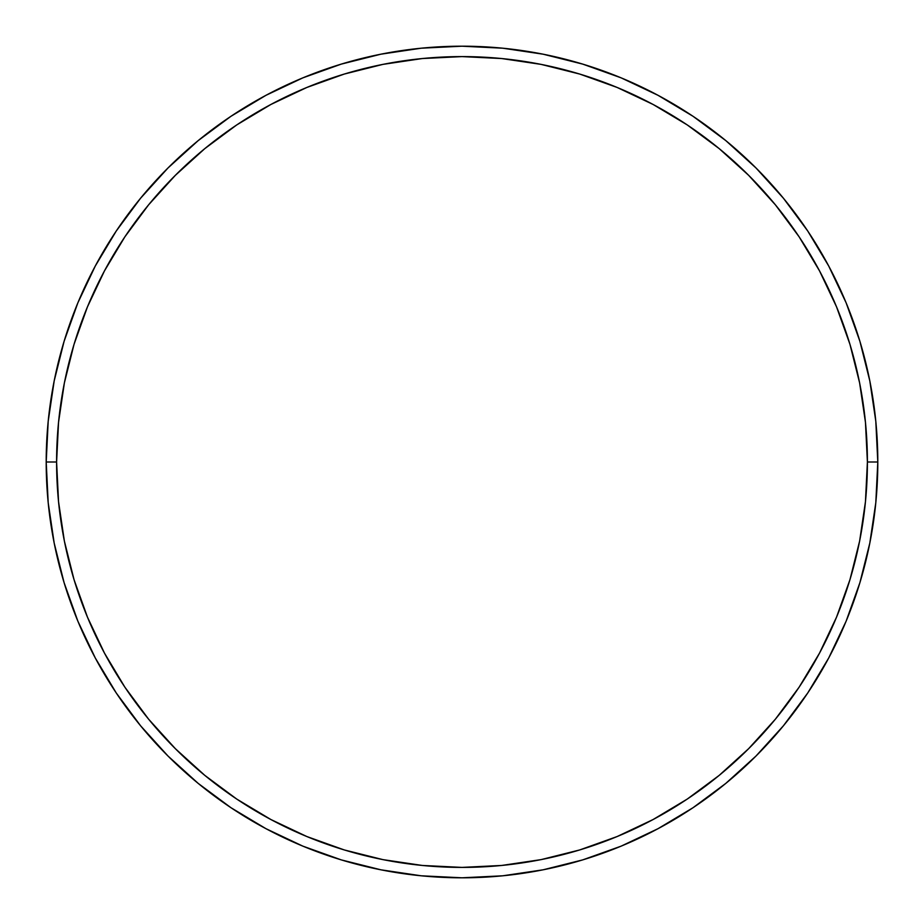 <?xml version="1.0" encoding="UTF-8"?>
<svg xmlns="http://www.w3.org/2000/svg" width="924" height="924" viewBox="0 0 924 924"><rect width="100%" height="100%" fill="white"/><g stroke="black" fill="none" stroke-linecap="round" stroke-linejoin="round"><path stroke-width="1.39" d="M46.2 462L56.595 462A405.405 405.405 0 0 1 462 56.595A405.405 405.405 0 0 1 867.405 462L877.8 462A415.8 415.8 0 0 0 462 46.2A415.8 415.8 0 0 0 46.2 462A415.8 415.8 0 0 1 462 46.2A415.8 415.8 0 0 1 877.8 462A415.8 415.8 0 0 1 462 877.8A415.8 415.8 0 0 1 46.2 462L48.198 421.24L54.193 380.884L64.103 341.303L77.847 302.876L95.299 265.997L116.274 230.988L140.587 198.221L167.983 167.983L198.221 140.587L230.988 116.274L265.997 95.299L302.876 77.847L341.303 64.103L380.884 54.193L421.24 48.198L462 46.2L502.76 48.198L543.116 54.193L582.697 64.103L621.124 77.847L658.004 95.299L693.012 116.274L725.779 140.587L756.017 167.983L783.413 198.221L807.726 230.988L828.701 265.997L846.153 302.876L859.898 341.303L869.807 380.884L875.802 421.24L877.8 462L875.802 502.76L869.807 543.116L859.898 582.697L846.153 621.124L828.701 658.004L807.726 693.012L783.413 725.779L756.017 756.017L725.779 783.413L693.012 807.726L658.004 828.701L621.124 846.153L582.697 859.898L543.116 869.807L502.76 875.802L462 877.8L421.24 875.802L380.884 869.807L341.303 859.898L302.876 846.153L265.997 828.701L230.988 807.726L198.221 783.413L167.983 756.017L140.587 725.779L116.274 693.012L95.299 658.004L77.847 621.124L64.103 582.697L54.193 543.116L48.198 502.76L46.2 462A415.8 415.8 0 0 0 462 877.8A415.8 415.8 0 0 0 877.8 462L867.405 462L865.453 422.268L859.62 382.906L849.953 344.317L836.543 306.86L819.53 270.894L799.087 236.763L775.386 204.816L748.659 175.341L719.184 148.614L687.237 124.913L653.106 104.47L617.14 87.457L579.683 74.047L541.094 64.38L501.732 58.547L462 56.595L422.268 58.547L382.906 64.38L344.317 74.047L306.86 87.457L270.894 104.47L236.763 124.913L204.816 148.614L175.341 175.341L148.614 204.816L124.913 236.763L104.47 270.894L87.457 306.86L74.047 344.317L64.38 382.906L58.547 422.268L56.595 462L58.547 501.732L64.38 541.094L74.047 579.683L87.457 617.14L104.47 653.106L124.913 687.237L148.614 719.184L175.341 748.659L204.816 775.386L236.763 799.087L270.894 819.53L306.86 836.543L344.317 849.953L382.906 859.62L422.268 865.453L462 867.405L501.732 865.453L541.094 859.62L579.683 849.953L617.14 836.543L653.106 819.53L687.237 799.087L719.184 775.386L748.659 748.659L775.386 719.184L799.087 687.237L819.53 653.106L836.543 617.14L849.953 579.683L859.62 541.094L865.453 501.732L867.405 462A405.405 405.405 0 0 1 462 867.405A405.405 405.405 0 0 1 56.595 462L46.2 462"/></g></svg>

